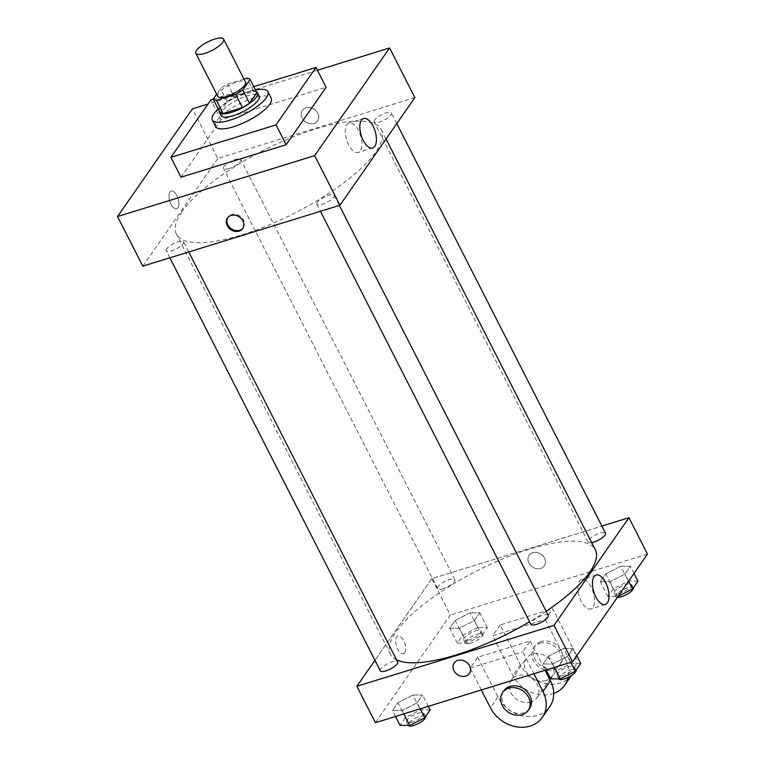 <?xml version="1.0" encoding="UTF-8"?>
<svg xmlns="http://www.w3.org/2000/svg" width="765" height="765" viewBox="0 0 765 765"><rect width="100%" height="100%" fill="white"/><g stroke="black" fill="none" stroke-linecap="round" stroke-linejoin="round"><path stroke-width="0.57" stroke-dasharray="3.83 2.87" d="M217.748 96.333A15.596 4.753 153 0 1 229.49 85.02A15.596 4.753 153 0 1 245.536 82.171M243.968 79.101L227.626 84.15A20.942 6.378 153 0 0 220.521 88.558L216.638 94.143M219.938 112.321L227.262 101.783L220.521 88.558M227.262 101.783A20.942 6.378 153 0 1 234.367 97.385L227.626 84.15M256.83 92.651A20.942 6.378 153 0 0 253.645 91.427L234.367 97.385M256.351 91.704A21.439 6.531 -27 0 0 238.24 95.309A21.439 6.531 -27 0 0 220.32 108.066A21.439 6.531 -27 0 0 219.106 110.676M220.97 115.525A21.439 6.531 153 0 1 222.003 111.374A21.439 6.531 153 0 1 242.094 97.681A21.439 6.531 153 0 1 259.172 96.055M253.645 91.427L246.904 78.202M218.245 109.003A31.183 9.496 153 0 1 255.491 90.021M215.654 126.569A31.183 9.496 153 0 1 239.129 103.944A31.183 9.496 153 0 1 271.231 98.255M213.253 99.192L253.789 86.675M181.009 177.212L220.98 119.78L326.1 87.306M317.418 70.265L207.984 104.078M177.968 207.784A9.257 4.361 72.8 0 0 177.585 197.102A9.257 4.361 72.8 0 0 171.226 191.078A9.257 4.361 72.8 0 0 169.792 201.214A9.257 4.361 72.8 0 0 176.696 208.769A9.257 4.361 72.8 0 0 177.968 207.784A9.257 4.361 -107.2 0 1 176.696 208.769A9.257 4.361 -107.2 0 1 169.801 201.214A9.257 4.361 -107.2 0 1 171.226 191.078A9.257 4.361 -107.2 0 1 177.585 197.102A9.257 4.361 -107.2 0 1 177.968 207.784M414.869 97.595L217.748 158.489L192.464 108.869M217.748 158.489L142.816 266.163M317.293 202.285A9.744 2.964 -27 0 0 316.825 204.169A9.744 2.964 -27 0 0 326.856 202.39A9.744 2.964 -27 0 0 334.19 195.324A9.744 2.964 -27 0 0 326.426 196.06A9.744 2.964 -27 0 0 317.293 202.285M166.703 248.807A9.744 2.964 -27 0 0 166.234 250.7A9.744 2.964 -27 0 0 176.266 248.921A9.744 2.964 -27 0 0 183.6 241.845A9.744 2.964 -27 0 0 175.835 242.582A9.744 2.964 -27 0 0 166.703 248.807M229.041 168.491A9.744 2.964 153 0 1 223.485 168.434A9.744 2.964 153 0 1 230.82 161.367A9.744 2.964 153 0 1 240.851 159.589A9.744 2.964 153 0 1 229.041 168.491M374.554 120.019A9.744 2.964 -27 0 0 374.085 121.903A9.744 2.964 -27 0 0 384.116 120.124A9.744 2.964 -27 0 0 391.451 113.057A9.744 2.964 -27 0 0 383.686 113.794A9.744 2.964 -27 0 0 374.554 120.019M181.927 211.819A114.989 35.027 -27 0 0 176.38 234.08A114.989 35.027 -27 0 0 294.745 213.091A114.989 35.027 -27 0 0 381.295 129.677A114.989 35.027 -27 0 0 289.667 138.36A114.989 35.027 -27 0 0 181.927 211.819M317.791 113.23A9.257 7.66 -145.2 0 0 310.198 107.588A9.257 7.66 -145.2 0 0 302.385 110.351A9.257 7.66 -145.2 0 0 305.608 121.931A9.257 7.66 -145.2 0 0 317.59 120.927A9.257 7.66 -145.2 0 0 317.791 113.23A9.257 7.66 34.8 0 1 317.59 120.927A9.257 7.66 34.8 0 1 305.608 121.931A9.257 7.66 34.8 0 1 302.385 110.351A9.257 7.66 34.8 0 1 310.198 107.588A9.257 7.66 34.8 0 1 317.791 113.23M220.98 119.78L210.863 99.938M358.536 130.624A15.415 7.258 72.8 0 0 349.041 122.993A15.415 7.258 72.8 0 0 346.65 139.871A15.415 7.258 72.8 0 0 358.144 152.455A15.415 7.258 72.8 0 0 358.536 130.624M242.945 228.133A9.257 7.66 -145.2 0 0 243.28 227.693A9.257 7.66 -145.2 0 0 240.057 216.113A9.257 7.66 -145.2 0 0 228.085 217.117A9.257 7.66 -145.2 0 0 227.788 217.585M396.586 659.86A114.989 35.027 153 0 1 390.446 654.209A114.989 35.027 153 0 1 395.983 631.947A114.989 35.027 153 0 1 503.733 558.479A114.989 35.027 153 0 1 595.361 549.796M546.143 611.302A114.989 35.027 153 0 1 529.6 621.763M548.256 615.452A9.744 2.964 -27 0 0 542.701 615.385A9.744 2.964 -27 0 0 531.359 622.414A9.744 2.964 -27 0 0 530.891 624.297M443.107 588.62A9.744 2.964 153 0 1 437.551 588.562A9.744 2.964 153 0 1 444.886 581.486A9.744 2.964 153 0 1 454.917 579.707A9.744 2.964 153 0 1 443.107 588.62M380.291 670.819A9.744 2.964 153 0 1 380.769 668.935A9.744 2.964 153 0 1 389.892 662.71A9.744 2.964 153 0 1 397.657 661.974M591.689 542.595A9.744 2.964 153 0 1 588.142 542.031A9.744 2.964 153 0 1 588.62 540.147A9.744 2.964 153 0 1 597.742 533.922A9.744 2.964 153 0 1 605.507 533.186M431.814 578.617L374.946 660.329L431.814 578.617L601.883 526.071L431.814 578.617L450.356 615.003L375.414 722.676M580.721 663.456L571.111 663.379L556.088 671.068L550.676 678.842M562.581 675.629A9.744 2.964 153 0 1 557.016 675.572A9.744 2.964 153 0 1 564.35 668.505A9.744 2.964 153 0 1 574.381 666.726A9.744 2.964 153 0 1 562.581 675.629M563.528 648.49L548.505 656.179L543.093 663.953L552.712 664.03L567.735 656.341L573.138 648.567L563.528 648.49L548.505 656.179L543.093 663.953L552.712 664.03L567.735 656.341L573.138 648.567L563.528 648.49L571.111 663.379M556.088 671.068L548.505 656.179M546.143 669.93L543.093 663.953M554.415 667.376L552.712 664.03M570.776 662.318L567.735 656.341M576.772 655.691L573.138 648.567M558.718 678.909A9.744 2.964 153 0 1 558.708 678.88A9.744 2.964 153 0 1 566.043 671.813A9.744 2.964 153 0 1 576.074 670.035A9.744 2.964 153 0 1 576.102 670.102M637.981 581.19L628.361 581.113L613.339 588.801L607.926 596.576L618.034 596.404M619.832 593.372A9.744 2.964 153 0 1 614.276 593.305A9.744 2.964 153 0 1 621.61 586.239A9.744 2.964 153 0 1 631.641 584.46A9.744 2.964 153 0 1 619.832 593.372M620.778 566.224L605.756 573.913L600.343 581.687L609.963 581.763L624.986 574.075L630.389 566.301L620.778 566.224L605.756 573.913L600.343 581.687L609.963 581.763L624.986 574.075L630.389 566.301L620.778 566.224L628.361 581.113M613.339 588.801L605.756 573.913M607.926 596.576L600.343 581.687M617.546 596.652L609.963 581.763M628.61 581.199L624.986 574.075M634.022 573.425L630.389 566.301M617.393 597.322A9.744 2.964 153 0 1 615.959 596.614A9.744 2.964 153 0 1 623.293 589.547A9.744 2.964 153 0 1 633.324 587.769A9.744 2.964 153 0 1 633.353 587.836M430.131 709.977L420.511 709.901L405.488 717.589L400.076 725.363M411.981 722.16A9.744 2.964 153 0 1 406.425 722.093A9.744 2.964 153 0 1 413.76 715.026A9.744 2.964 153 0 1 423.791 713.248A9.744 2.964 153 0 1 411.981 722.16M412.928 695.012L397.905 702.71L392.493 710.475L402.113 710.561L417.135 702.863L422.538 695.098L412.928 695.012L397.905 702.71L392.493 710.475L402.113 710.561L417.135 702.863L422.538 695.098L412.928 695.012L420.511 709.901M405.488 717.589L397.905 702.71M395.543 716.461L392.493 710.475M403.815 713.908L402.113 710.561M420.186 708.849L417.135 702.863M428.276 706.344L422.538 695.098M406.425 722.093L408.108 725.402A9.744 2.964 153 0 1 408.108 725.402A9.744 2.964 153 0 1 415.443 718.335A9.744 2.964 153 0 1 425.474 716.556A9.744 2.964 153 0 1 425.503 716.623M477.762 627.635L462.739 635.332L457.336 643.097L466.946 643.183L481.969 635.486L487.382 627.721L477.762 627.635L470.179 612.755L455.156 620.444L449.753 628.218L459.363 628.294L474.386 620.606L479.798 612.832L470.179 612.755L455.156 620.444L449.753 628.218L459.363 628.294L474.386 620.606L479.798 612.832L470.179 612.755M469.232 639.894A9.744 2.964 153 0 1 463.676 639.836A9.744 2.964 153 0 1 471.011 632.76A9.744 2.964 153 0 1 481.042 630.982A9.744 2.964 153 0 1 469.232 639.894M462.739 635.332L455.156 620.444M457.336 643.097L449.753 628.218M466.946 643.183L459.363 628.294M481.969 635.486L474.386 620.606M487.382 627.721L479.798 612.832M470.924 643.202A9.744 2.964 153 0 1 465.359 643.145A9.744 2.964 153 0 1 472.694 636.069A9.744 2.964 153 0 1 482.725 634.29A9.744 2.964 153 0 1 470.924 643.202M469.356 673.535L469.356 673.535A9.257 7.66 -145.2 0 0 466.134 661.955A9.257 7.66 -145.2 0 0 454.152 662.959L454.152 662.959M591.135 587.138A15.415 7.258 72.8 0 0 581.649 579.507A15.415 7.258 72.8 0 0 579.258 596.384A15.415 7.258 72.8 0 0 590.752 608.969A15.415 7.258 72.8 0 0 591.135 587.138M544.498 558.154A9.257 7.66 -145.2 0 0 536.906 552.512A9.257 7.66 -145.2 0 0 529.093 555.285A9.257 7.66 -145.2 0 0 532.316 566.855A9.257 7.66 -145.2 0 0 544.288 565.861A9.257 7.66 -145.2 0 0 544.498 558.154A9.257 7.66 34.8 0 1 544.288 565.861A9.257 7.66 34.8 0 1 532.316 566.865A9.257 7.66 34.8 0 1 529.093 555.285A9.257 7.66 34.8 0 1 536.906 552.521A9.257 7.66 34.8 0 1 544.498 558.163M647.467 554.109L450.356 615.003M404.666 652.717A9.257 4.361 72.8 0 0 404.283 642.036A9.257 4.361 72.8 0 0 397.934 636.011A9.257 4.361 72.8 0 0 396.5 646.148A9.257 4.361 72.8 0 0 403.394 653.702A9.257 4.361 72.8 0 0 404.666 652.717M404.675 652.708A9.257 4.361 -107.2 0 1 403.404 653.702A9.257 4.361 -107.2 0 1 396.5 646.138A9.257 4.361 -107.2 0 1 397.934 636.011A9.257 4.361 -107.2 0 1 404.293 642.036A9.257 4.361 -107.2 0 1 404.675 652.708M500.147 624.976L492.66 635.744L545.216 619.507L552.712 608.739L572.937 648.433A31.183 25.819 34.8 0 1 572.249 674.367A31.183 25.819 34.8 0 1 545.942 683.681A31.183 25.819 34.8 0 1 520.372 664.67L500.147 624.976L552.712 608.739M481.338 689.953L470.179 668.046L477.666 657.278L530.231 641.041L522.734 651.809L533.903 673.716M470.179 668.046L522.734 651.809M530.92 702.088A15.596 12.909 34.8 0 1 513.478 696.494A15.596 12.909 34.8 0 1 511.383 679.951A15.596 12.909 34.8 0 1 531.551 678.259A15.596 12.909 34.8 0 1 536.973 697.766A15.596 12.909 34.8 0 1 530.92 702.088M477.666 657.278L497.891 696.972A31.183 25.819 -145.2 0 0 523.461 715.983A31.183 25.819 -145.2 0 0 549.767 706.669M530.231 641.041L545.12 670.255M545.904 680.554A15.596 12.909 34.8 0 1 528.472 674.96A15.596 12.909 34.8 0 1 526.368 658.416A15.596 12.909 34.8 0 1 546.535 656.724A15.596 12.909 34.8 0 1 551.967 676.231A15.596 12.909 34.8 0 1 545.904 680.554M572.937 648.433L565.45 659.201L545.216 619.507M553.717 693.434A31.183 25.819 34.8 0 1 512.885 675.438L492.66 635.744M565.45 659.201A31.183 25.819 34.8 0 1 568.137 677.398M529.485 708.533A15.596 12.909 34.8 0 1 523.423 712.856A15.596 12.909 34.8 0 1 505.99 707.262A15.596 12.909 34.8 0 1 503.886 690.719M539.918 643.317A15.596 12.909 34.8 0 1 557.35 648.911A15.596 12.909 34.8 0 1 559.454 665.464A15.596 12.909 34.8 0 1 539.287 667.147A15.596 12.909 34.8 0 1 533.865 647.649A15.596 12.909 34.8 0 1 539.918 643.317M541.161 641.529A15.596 12.909 -145.2 0 0 535.108 645.851A15.596 12.909 -145.2 0 0 540.53 665.349A15.596 12.909 -145.2 0 0 560.707 663.666A15.596 12.909 -145.2 0 0 558.603 647.123A15.596 12.909 -145.2 0 0 541.161 641.529M497.891 696.972L490.403 707.74M520.372 664.67L512.885 675.438M363.576 118.499L349.041 122.993M372.679 147.97L358.144 152.455M242.648 228.601L243.28 227.693M227.454 218.025L228.085 217.117M386.048 139.001L381.295 129.677M390.446 654.209L176.38 234.08M316.825 204.169L320.449 211.283M334.19 195.324L339.354 205.441M454.917 579.707L240.851 159.589M437.551 588.562L223.485 168.434M188.754 251.972L183.6 241.845M169.859 257.815L166.234 250.7M396.796 123.557L391.451 113.057M588.142 542.031L374.085 121.903M576.074 670.035L574.381 666.726M558.708 678.88L557.016 675.572M633.324 587.769L631.641 584.46M615.959 596.614L614.276 593.305M425.474 716.556L423.791 713.248M482.725 634.29L481.042 630.982M465.359 643.145L463.676 639.836M596.184 575.012L581.649 579.507M605.287 604.484L590.752 608.969M536.973 697.766L549.767 679.377M550.456 678.392L551.967 676.231M511.383 679.951L526.368 658.416M535.108 645.851L533.865 647.649M560.707 663.666L559.454 665.464M572.249 674.367L571.426 675.552"/><path stroke-width="1.15" d="M204.733 53.426A15.596 4.753 153 0 1 195.84 53.33A15.596 4.753 153 0 1 207.573 42.018A15.596 4.753 153 0 1 223.629 39.168A15.596 4.753 153 0 1 204.733 53.426M223.629 39.168L245.536 82.171A15.596 4.753 153 0 1 226.65 96.428A15.596 4.753 153 0 1 217.748 96.333L195.84 53.33M250.088 79.417L256.83 92.651L249.505 103.179L242.763 89.954L250.088 79.417A20.942 6.378 153 0 0 246.904 78.202L243.968 79.101M216.638 94.143L213.196 99.087A20.942 6.378 153 0 0 216.38 100.311L235.658 94.353A20.942 6.378 153 0 0 242.763 89.954M216.38 100.311L223.122 113.536A20.942 6.378 153 0 1 219.938 112.321L213.196 99.087M223.122 113.536L242.4 107.578L235.658 94.353M249.505 103.179A20.942 6.378 153 0 1 242.4 107.578M219.106 110.676A21.439 6.531 -27 0 0 219.287 112.216A21.439 6.531 -27 0 0 241.348 108.305A21.439 6.531 -27 0 0 257.489 92.756A21.439 6.531 -27 0 0 256.351 91.704M257.489 92.756L259.172 96.055A21.439 6.531 153 0 1 233.201 115.658A21.439 6.531 153 0 1 220.97 115.525L219.287 112.216M255.491 90.021A31.183 9.496 153 0 1 267.855 91.637A31.183 9.496 153 0 1 230.083 120.153A31.183 9.496 153 0 1 212.288 119.952A31.183 9.496 153 0 1 218.245 109.003M267.855 91.637L271.231 98.255A31.183 9.496 153 0 1 233.449 126.77A31.183 9.496 153 0 1 215.654 126.569L212.288 119.952M253.789 86.675L315.993 67.454L276.022 124.886L170.891 157.361L210.863 99.938L213.253 99.192M315.993 67.454L326.1 87.306L286.139 144.728L276.022 124.886M286.139 144.728L181.009 177.212L170.891 157.361M207.984 104.078L192.464 108.869L117.533 216.543L314.645 155.649L389.586 47.965L317.418 70.265M389.586 47.965L414.869 97.595L339.928 205.269L142.816 266.163L117.533 216.543M227.243 225.723A9.257 7.66 34.8 0 1 227.454 218.025A9.257 7.66 34.8 0 1 239.426 217.021A9.257 7.66 34.8 0 1 242.648 228.601A9.257 7.66 34.8 0 1 234.836 231.365A9.257 7.66 34.8 0 1 227.243 225.723M339.928 205.269L314.645 155.649M373.071 126.139A15.415 7.258 -107.2 0 1 372.679 147.97A15.415 7.258 -107.2 0 1 361.185 135.376A15.415 7.258 -107.2 0 1 363.576 118.499A15.415 7.258 -107.2 0 1 373.071 126.139M227.788 217.585A9.257 7.66 -145.2 0 0 227.874 224.814A9.257 7.66 -145.2 0 0 242.945 228.133M386.048 139.001L595.361 549.796A114.989 35.027 153 0 1 546.143 611.302M529.6 621.763A114.989 35.027 153 0 1 456.055 654.945A114.989 35.027 153 0 1 396.586 659.86M320.449 211.283L530.891 624.297A9.744 2.964 -27 0 0 540.922 622.519A9.744 2.964 -27 0 0 548.256 615.452L339.354 205.441M188.754 251.972L397.657 661.974A9.744 2.964 153 0 1 385.856 670.886A9.744 2.964 153 0 1 380.291 670.819L169.859 257.815M396.796 123.557L605.507 533.186A9.744 2.964 153 0 1 593.707 542.098A9.744 2.964 153 0 1 591.689 542.595M572.536 661.782L375.414 722.676L356.873 686.291L374.946 660.329L356.873 686.291L553.994 625.388L628.935 517.714L601.883 526.071L628.935 517.714L647.467 554.109L572.536 661.782L553.994 625.388L628.935 517.714M546.143 669.93L550.676 678.842L560.296 678.918L575.318 671.23L580.721 663.456L576.772 655.691M560.296 678.918L554.415 667.376M575.318 671.23L570.776 662.318M576.102 670.102A9.744 2.964 153 0 1 564.264 678.938A9.744 2.964 153 0 1 558.718 678.909M618.034 596.404L632.569 588.964L637.981 581.19L634.022 573.425M632.569 588.964L628.61 581.199M633.353 587.836A9.744 2.964 153 0 1 621.515 596.681A9.744 2.964 153 0 1 617.393 597.322M395.543 716.461L400.076 725.363L409.696 725.44L424.718 717.752L430.131 709.977L428.276 706.344M409.696 725.44L403.815 713.908M424.718 717.752L420.186 708.849M425.503 716.623A9.744 2.964 153 0 1 413.664 725.469A9.744 2.964 153 0 1 408.118 725.43M453.951 670.656A9.257 7.66 -145.2 0 0 461.544 676.298A9.257 7.66 -145.2 0 0 469.356 673.535A9.257 7.66 34.8 0 1 461.544 676.298A9.257 7.66 34.8 0 1 453.951 670.656A9.257 7.66 34.8 0 1 454.152 662.959A9.257 7.66 -145.2 0 0 453.951 670.656M454.152 662.959A9.257 7.66 34.8 0 1 466.134 661.955A9.257 7.66 34.8 0 1 469.356 673.535M356.873 686.291L553.994 625.388M605.67 582.653A15.415 7.258 -107.2 0 1 605.287 604.484A15.415 7.258 -107.2 0 1 593.793 591.89A15.415 7.258 -107.2 0 1 596.184 575.012A15.415 7.258 -107.2 0 1 605.67 582.653M545.12 670.255L550.456 680.735L542.968 691.503A31.183 25.819 34.8 0 1 542.28 717.436A31.183 25.819 34.8 0 1 515.964 726.75A31.183 25.819 34.8 0 1 490.403 707.74L481.338 689.953M542.28 717.436L549.767 706.669A31.183 25.819 -145.2 0 0 550.456 680.735M568.137 677.398A31.183 25.819 34.8 0 1 564.761 685.134A31.183 25.819 34.8 0 1 553.717 693.434M502.634 692.507L503.886 690.719A15.596 12.909 34.8 0 1 524.054 689.026A15.596 12.909 34.8 0 1 529.485 708.533L528.232 710.322A15.596 12.909 34.8 0 1 522.179 714.653A15.596 12.909 34.8 0 1 504.737 709.059A15.596 12.909 34.8 0 1 502.634 692.507A15.596 12.909 34.8 0 1 522.811 690.824A15.596 12.909 34.8 0 1 528.232 710.322M533.903 673.716L542.968 691.503M549.767 679.377L550.456 678.392M571.426 675.552L564.761 685.134"/></g></svg>
